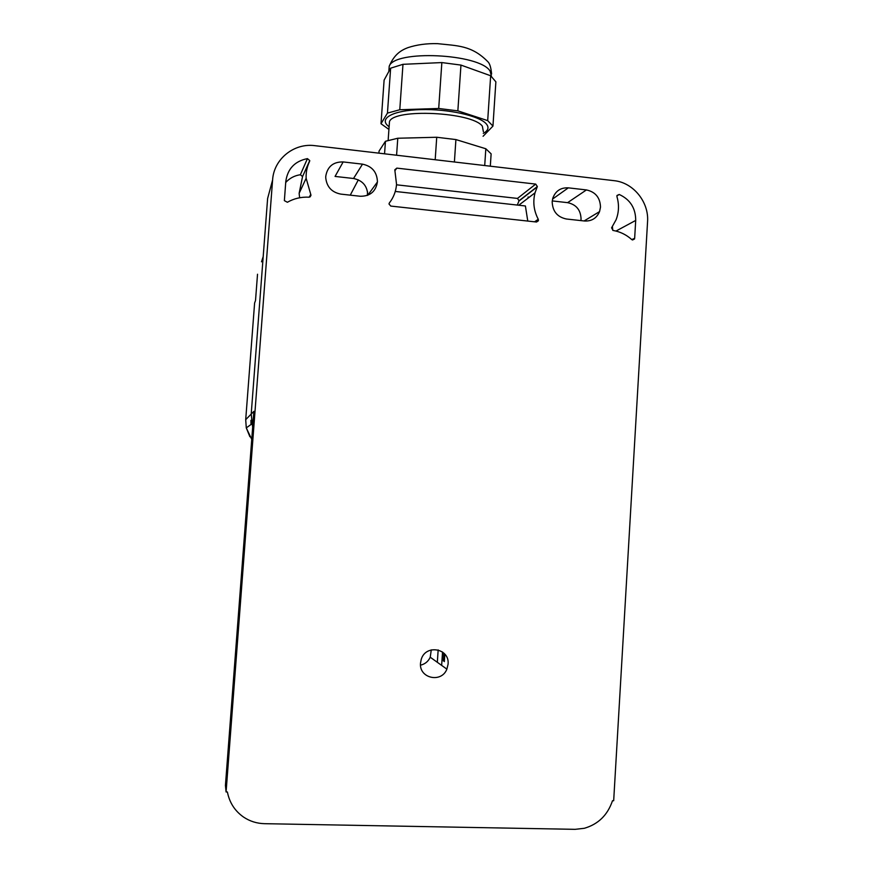 <?xml version="1.0" encoding="UTF-8"?>
<svg xmlns="http://www.w3.org/2000/svg" width="873" height="873" viewBox="0 0 873 873"><rect width="100%" height="100%" fill="white"/><g stroke="black" fill="none" stroke-linecap="round" stroke-linejoin="round"><path stroke-width="1.31" d="M384.556 153.823L385.451 141.284L397.782 138.24L436.729 137.257L455.913 139.571L485.825 148.759L491.128 153.844L490.31 166.197M385.451 141.284L379.057 151.094L378.904 153.168M435.191 159.748L436.729 137.257M396.582 155.23L397.782 138.24M454.397 161.996L455.913 139.571M484.711 165.543L485.825 148.759M483.391 131.725L482.333 126.159C472.293 112.039 393.963 108.241 389.478 121.565L389.227 125.068M389.107 126.771L388.059 125.93C378.784 118.204 393.494 110.26 420.917 109.605C448.231 108.841 479.506 115.836 486.272 123.857C489.284 127.425 488.28 130.612 483.282 133.383M380.999 123.737L384.109 80.12L390.635 68.181L387.448 113.108L380.999 123.737L388.921 129.422M483.085 136.275L492.95 126.094L487.691 120.627L457.856 110.86L438.704 108.47L399.779 109.747L387.448 113.108M390.635 68.181L402.977 64.318L399.779 109.747M402.977 64.318L441.847 62.572L460.955 65.082L490.659 75.755L495.875 81.833L492.95 126.094M441.847 62.572L438.704 108.47M460.955 65.082L457.856 110.86M490.659 75.755L487.691 120.627M444.837 654.161L444.335 661.625M443.342 660.926L443.855 653.124M350.389 194.908L358.323 179.838M367.577 191.864L367.326 195.421M528.143 196.938L528.067 198.127M261.518 261.802L263.199 256.586M272.594 180.024L226.085 791.953L227.395 791.986C229.468 802.603 234.848 810.962 243.534 817.063C249.853 821.297 256.88 823.501 264.606 823.686L575.089 829.339L584.266 828.302C598.223 824.276 607.63 815.087 612.508 800.716L613.675 800.737L647.559 221.753C649.097 202.045 633.274 182.522 614.134 180.678L314.891 145.671C294.026 142.779 273.74 159.093 272.594 180.024L267.618 198.487L251.206 414.064L245.706 419.673L254.61 303.04L255.516 300.519L257.524 274.231M396.844 168.118L394.803 169.798L396.549 184.399C395.971 191.329 393.581 197.505 389.38 202.918L388.987 203.944L390.766 206.072L536.546 222.026L538.434 220.738L538.259 219.265C533.796 210.742 532.716 201.925 535.018 192.824L537.353 186.549L535.706 184.094L396.844 168.118L394.934 170.672M396.517 184.803L517.471 198.422L535.706 184.094M517.471 198.422L519.042 200.757L517.296 205.068M395.273 191.449L525.404 205.973L527.772 221.065M431.273 649.872L430.236 657.227C428.239 661.483 425.009 664.124 420.535 665.15M448.078 664.222L446.878 669.133C441.465 683.461 418.8 678.299 420.524 663.054L421.179 659.584C425.424 643.914 449.879 648.202 448.078 664.222M343.154 161.931L362.502 164.157L353.521 178.496L335.057 176.422L343.154 161.931C333.279 161.778 327.473 166.525 325.771 176.182L325.727 177.677C326.698 186.855 331.729 192.322 340.819 194.112L360.2 196.25C370.021 196.349 375.761 191.602 377.409 181.999L367.762 195.257M362.502 164.157C372.018 166.186 376.994 172.025 377.431 181.682M353.521 178.496C362.611 180.416 367.358 185.971 367.762 195.181M586.427 189.932C595.473 191.918 600.166 197.647 600.493 207.141L599.555 211.604C596.674 218.228 591.665 221.349 584.517 221L566.391 219.003C557.247 217.039 552.522 211.277 552.183 201.707L552.805 198.215C555.512 190.947 560.684 187.488 568.323 187.848L586.427 189.932L567.603 202.656C576.267 204.533 580.752 210 581.058 219.068L580.883 220.596M552.26 200.921L567.603 202.656M619.219 194.472L617.004 195.454L616.96 196.687C619.241 204.609 618.946 212.303 616.076 219.778L611.58 227.82L613.032 230.439C620.048 231.651 626.279 234.684 631.736 239.551L634.649 238.362L635.708 220.433C635.686 208.167 630.186 199.513 619.219 194.472L616.895 195.901M612.824 230.396L612.388 226.609M308.987 197.189L310.995 195.225L306.139 178.256C305.888 172.319 307.034 166.721 309.555 161.472L309.74 160.567L307.438 158.624C294.812 161.145 287.599 168.773 285.787 181.497L284.369 200.637L287.381 202.263C294.037 198.487 301.24 196.796 308.987 197.189M285.711 182.49C289.64 178.179 294.517 175.593 300.367 174.731L302.549 176.564L299.133 193.359L299.625 197.767M226.085 791.953L225.43 785.438L253.879 411.336L251.206 414.064L252.668 427.246M438.159 649.905L437.329 662.301M442.546 652.011L441.651 665.39M491.575 76.824L490.08 71.051C479.517 53.504 394.181 49.586 389.205 66.304L388.9 70.669M250.998 424.496L250.933 420.306M245.706 419.673L246.284 427.901L251.74 439.37M518.922 201.063L537.233 186.877M534.56 221.807L538.259 219.265M552.576 199.055L568.323 187.848M631.943 239.715L634.649 238.362M615.989 231.061L635.708 220.433M309.293 197.178L310.744 194.341M300.367 174.731L307.438 158.624M389.478 121.565L388.125 140.629M388.845 71.455L389.205 66.304C394.563 53.482 402.126 49.903 407.866 47.666C416.77 44.719 426.646 43.377 437.493 43.65C457.397 45.854 471.562 45.189 487.723 61.579C489.698 63.282 490.997 67.439 491.608 74.03M249.885 436.729L246.284 427.901L251.817 423.907M519.042 200.757L537.353 186.549M518.748 205.231L535.018 192.824M446.878 669.133L430.236 657.227M584.102 220.956L599.555 211.604M632.532 239.977L634.496 238.995M310.144 196.872L310.995 195.225M299.133 193.359L306.139 178.256M302.549 176.564L309.74 160.567M536.546 222.026L538.434 220.738M251.959 424.594L252.919 423.918"/></g></svg>
